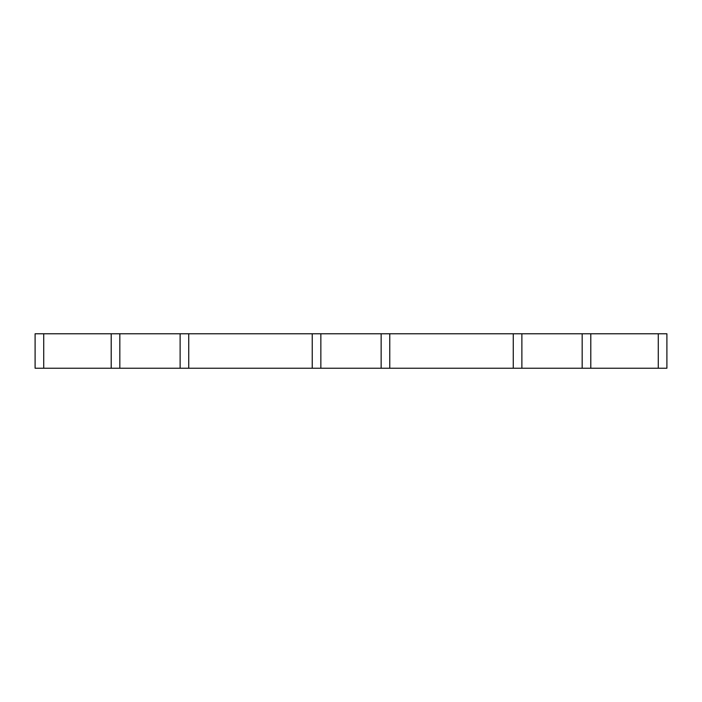 <?xml version="1.0" encoding="UTF-8"?>
<svg xmlns="http://www.w3.org/2000/svg" width="702" height="702" viewBox="0 0 702 702"><rect width="100%" height="100%" fill="white"/><g stroke="black" fill="none" stroke-linecap="round" stroke-linejoin="round"><path stroke-width="1.05" d="M320.849 333.766L320.849 368.234L381.151 368.234L381.151 333.766L180.124 333.766L180.124 368.234L188.741 368.234L188.741 333.766M320.849 368.234L188.741 368.234M180.124 333.766L119.823 333.766L119.823 368.234L180.124 368.234M119.823 333.766L35.1 333.766L35.1 368.234L43.717 368.234L43.717 333.766M119.823 368.234L43.717 368.234M590.794 368.234L666.9 368.234L666.9 333.766L582.177 333.766L582.177 368.234L590.794 368.234L590.794 333.766M582.177 333.766L521.876 333.766L521.876 368.234L582.177 368.234M521.876 333.766L381.151 333.766M521.876 368.234L381.151 368.234M312.232 368.234L312.232 333.766M111.206 368.234L111.206 333.766M658.283 368.234L658.283 333.766M513.259 368.234L513.259 333.766M389.768 368.234L389.768 333.766"/></g></svg>
